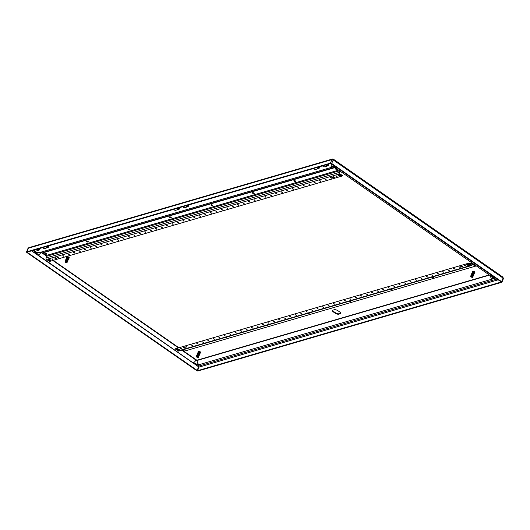 <?xml version="1.0" encoding="UTF-8"?>
<svg xmlns="http://www.w3.org/2000/svg" width="530" height="530" viewBox="0 0 530 530"><rect width="100%" height="100%" fill="white"/><g stroke="black" fill="none" stroke-linecap="round" stroke-linejoin="round"><path stroke-width="0.79" d="M46.017 246.596A1.828 1.477 73.7 0 0 47.819 247.609A1.828 1.477 73.7 0 0 48.8 245.787M46.633 246.417A1.06 0.855 73.7 0 0 48.184 245.966M33.999 250.107A1.828 1.477 73.7 0 0 35.801 251.114L38.915 250.206A1.828 1.477 73.7 0 0 39.889 248.385M37.113 249.199A1.828 1.477 73.7 0 0 38.915 250.206M37.729 249.014A1.06 0.855 73.7 0 0 39.273 248.563M42.904 247.503A1.828 1.477 73.7 0 0 44.706 248.517L47.819 247.609M66.999 257.819A1.345 0.563 -157.4 0 0 67.091 257.885A1.345 0.563 -157.4 0 0 68.045 258.322M67.098 258.488L68.337 258.898L68.648 258.302L68.132 258.355A1.345 0.563 -157.4 0 0 69.099 258.183A1.345 0.563 -157.4 0 0 68.072 257.143A1.345 0.563 -157.4 0 0 66.608 257.143A1.345 0.563 -157.4 0 0 66.972 257.799M66.813 257.169A1.345 0.563 -157.4 0 0 67.224 257.567A1.345 0.563 -157.4 0 0 68.608 258.07M69.105 257.997A1.345 0.563 -157.4 0 0 69.231 257.858A1.345 0.563 -157.4 0 0 68.204 256.818A1.345 0.563 -157.4 0 0 66.747 256.825A1.345 0.563 -157.4 0 0 66.74 257.01M66.886 258.395L66.568 257.752L67.018 257.527L68.767 258.481L67.025 258.07L66.701 257.428L67.284 257.202L68.834 257.891L68.317 258.282A1.153 0.484 -157.4 0 0 68.92 258.11A1.153 0.484 -157.4 0 0 68.039 257.216A1.153 0.484 -157.4 0 0 66.787 257.222A1.153 0.484 -157.4 0 0 67.131 257.805A1.153 0.484 -157.4 0 0 68.112 258.249M68.184 258.554L68.794 258.329L68.211 257.772L66.568 257.772L66.701 258.13L67.933 257.898L68.31 258.62M68.052 258.243L66.621 257.865L66.946 258.799M66.965 258.812L68.529 259.004L66.932 258.123L66.316 258.349L66.436 258.779L67.105 258.382L68.284 259.144L66.972 258.878M66.833 259.13L68.383 259.263L66.859 258.454L66.164 258.719L67.244 258.574L68.37 259.422L66.84 259.203M66.701 259.455L68.257 259.68L66.734 258.772L66.025 259.044L67.33 258.971L68.237 259.687L66.707 259.528M66.561 259.779L68.125 259.945L66.588 259.097L65.892 259.369L67.052 259.243L68.092 260.098L66.568 259.846M66.27 259.985L67.356 260.488M67.548 261.138L67.389 260.508L67.986 260.356L67.588 259.819L66.204 259.422L65.932 260.111M67.681 260.813L67.621 260.263L66.263 259.74L65.634 259.998L66.303 260.839M67.482 260.588L65.548 260.223L65.733 260.833L66.959 261.456M67.416 261.462L67.124 260.747L65.508 260.469L65.7 261.25L66.82 261.78M67.284 261.78L67.158 261.184L65.793 260.707L65.223 261.005L65.746 261.707M66.694 262.105L67.31 261.986L67.158 261.621L65.534 261.032L65.236 261.701L65.985 261.303L67.072 262.052M67.005 262.43L66.939 261.866L65.945 261.403L64.991 261.853M65.117 262.277L65.018 261.82L65.72 261.707L67.038 262.628A1.153 0.484 22.6 0 1 66.833 262.787A1.153 0.484 22.6 0 1 66.714 262.807M64.971 261.899L65.806 261.429L67.171 262.31M65.19 261.714L65.197 261.177L66.091 261.138L67.072 261.615L67.124 262.158M65.568 261.688L65.203 261.118L65.674 260.76L67.442 261.661M66.906 261.846L65.674 261.297L65.435 260.555L66.654 260.581L67.575 261.336M67.045 261.522L65.786 260.959L65.634 260.19L66.939 260.316L67.714 261.012M67.131 261.601L65.674 259.938L66.853 259.912L67.847 260.694M67.31 260.879L65.76 259.693L67.476 259.806L67.972 260.363L67.502 260.561M67.442 260.555L66.217 260.005L67.376 260.548M66.416 258.825L66.528 258.216L67.529 258.296L68.502 259.004L68.039 259.269M67.919 259.256L66.429 258.077L68.416 258.382L68.396 258.945L67.111 258.554M66.548 262.807L65.15 262.383L66.548 262.807M68.648 258.262L67.012 257.52L67.171 258.309L68.516 258.587L67.012 257.819L66.899 258.521L68.377 258.912L67.118 258.136L66.535 258.329L66.694 258.772M66.131 259.488L67.608 260.316L67.661 259.859L66.455 259.422L67.648 259.991L67.893 259.634L66.594 259.097L67.681 259.66L68.072 259.375L66.727 258.772L68.244 259.236L67.681 258.653L66.436 258.567M66.846 258.786L66.263 258.978M68.112 259.554L66.131 259.302M67.972 259.879L66.177 259.468M66.575 260.382L67.515 260.634M67.535 260.634L67.244 259.991L66.038 259.793M67.754 260.396L66.985 259.779L65.899 259.859L66.204 260.548L67.383 260.959M67.403 260.952L66.992 260.263L65.727 260.27L67.244 261.283M67.264 261.277L67.018 260.667L65.68 260.488L66.661 261.555M67.615 260.72L66.72 260.064L65.78 260.144L66.038 260.733L65.488 261.177L66.528 261.88M66.999 261.926L66.992 261.476L65.906 261.045L65.322 261.237L65.488 261.681M67.032 262.032L65.223 261.476M66.707 262.165L65.641 261.694M68.681 258.176L67.582 257.428L66.846 257.805M66.866 257.852L68.184 258.613M66.859 258.454L68.416 258.825L67.072 258.044L66.568 258.243L66.727 258.686M68.145 259.468L66.409 258.772M68.012 259.793L66.27 259.097M66.323 259.746L67.86 259.958L66.137 259.422M65.899 259.859L67.244 260.873M67.482 261.038L65.713 260.402L65.925 261.078L66.979 261.522M67.35 261.363L66.508 260.727L65.528 260.767L66.84 261.84M67.217 261.688L65.939 260.959L65.362 261.144L65.521 261.588M66.946 262.337L65.163 261.701M66.436 262.807L66.793 262.562M472.773 263.45L472.098 265.073A1.08 0.868 -106.3 0 1 470.918 265.417L467.99 263.383L175.145 348.866L467.99 263.383M472.429 263.211L471.753 264.834A0.616 0.497 -106.3 0 1 471.077 265.033L468.149 262.993M476.311 265.914L184.307 351.158L182.545 349.933M471.594 265.55L178.756 351.039A1.08 0.868 -106.3 0 1 178.073 350.906L175.145 348.866M179.226 349.561L179.047 349.992M183.314 349.707A0.961 0.404 -157.4 0 0 184.208 350.078A0.961 0.404 -157.4 0 0 184.791 349.946A0.961 0.404 -157.4 0 0 184.407 349.389M224.773 337.603A0.961 0.404 -157.4 0 0 225.667 337.974A0.961 0.404 -157.4 0 0 226.25 337.842A0.961 0.404 -157.4 0 0 225.866 337.285M266.232 325.5A0.961 0.404 -157.4 0 0 267.127 325.87A0.961 0.404 -157.4 0 0 267.71 325.738A0.961 0.404 -157.4 0 0 267.325 325.181M307.691 313.396A0.961 0.404 -157.4 0 0 308.586 313.773A0.961 0.404 -157.4 0 0 309.162 313.634A0.961 0.404 -157.4 0 0 308.785 313.078M349.151 301.292A0.961 0.404 -157.4 0 0 350.045 301.669A0.961 0.404 -157.4 0 0 350.621 301.53A0.961 0.404 -157.4 0 0 350.244 300.974M390.61 289.188A0.961 0.404 -157.4 0 0 391.498 289.565A0.961 0.404 -157.4 0 0 392.081 289.426A0.961 0.404 -157.4 0 0 391.703 288.87M432.069 277.091A0.961 0.404 -157.4 0 0 432.957 277.462A0.961 0.404 -157.4 0 0 433.54 277.322A0.961 0.404 -157.4 0 0 433.162 276.773M474.231 264.463A0.961 0.404 -157.4 0 0 473.396 264.351A0.961 0.404 -157.4 0 0 473.224 264.483A0.961 0.404 -157.4 0 0 473.959 265.225A0.961 0.404 -157.4 0 0 474.999 265.225A0.961 0.404 -157.4 0 0 474.94 264.96A0.961 0.404 -157.4 0 1 473.436 264.344M184.188 348.144L185.288 347.766L184.168 347.157L183.181 347.442L184.188 348.144L185.189 347.508M180.452 348.243L181.578 348.853L180.452 348.243M185.917 346.647L187.037 347.256L185.917 346.647M191.376 345.05L192.503 345.659L191.376 345.05M196.842 343.46L197.968 344.063L196.842 343.46M202.308 341.863L203.427 342.473L202.308 341.863M207.767 340.267L208.893 340.876L207.767 340.267M213.232 338.67L214.358 339.279L213.232 338.67M218.698 337.08L219.817 337.683L218.698 337.08M224.157 335.483L225.283 336.093L224.157 335.483M229.623 333.887L230.749 334.496L229.623 333.887M235.088 332.29L236.208 332.9L235.088 332.29M240.547 330.7L241.673 331.303L240.547 330.7M246.013 329.103L247.139 329.713L246.013 329.103M251.478 327.507L252.598 328.116L251.478 327.507M256.937 325.91L258.064 326.52L256.937 325.91M262.403 324.32L263.529 324.923L262.403 324.32M267.869 322.724L268.988 323.333L267.869 322.724M273.328 321.127L274.454 321.736L273.328 321.127M278.793 319.53L279.919 320.14L278.793 319.53M284.259 317.94L285.378 318.55L284.259 317.94M289.718 316.344L290.844 316.953L289.718 316.344M295.183 314.747L296.31 315.357L295.183 314.747M300.649 313.151L301.769 313.76L300.649 313.151M306.108 311.56L307.234 312.17L306.108 311.56M311.574 309.964L312.7 310.573L311.574 309.964M317.039 308.367L318.159 308.977L317.039 308.367M322.498 306.771L323.625 307.38L322.498 306.771M327.964 305.181L329.09 305.79L327.964 305.181M333.43 303.584L334.549 304.194L333.43 303.584M338.889 301.987L340.015 302.597L338.889 301.987M344.354 300.391L345.481 301L344.354 300.391M349.82 298.801L350.94 299.41L349.82 298.801M355.279 297.204L356.405 297.814L355.279 297.204M360.744 295.607L361.871 296.217L360.744 295.607M366.21 294.017L367.33 294.62L366.21 294.017M371.669 292.421L372.795 293.03L371.669 292.421M377.135 290.824L378.261 291.434L377.135 290.824M382.6 289.228L383.72 289.837L382.6 289.228M388.059 287.638L389.186 288.24L388.059 287.638M393.525 286.041L394.651 286.651L393.525 286.041M398.991 284.444L400.11 285.054L398.991 284.444M404.45 282.848L405.576 283.457L404.45 282.848M409.915 281.258L411.042 281.861L409.915 281.258M415.381 279.661L416.507 280.271L415.381 279.661M420.84 278.065L421.966 278.674L420.84 278.065M426.305 276.468L427.432 277.077L426.305 276.468M431.771 274.878L432.897 275.481L431.771 274.878M437.23 273.281L438.356 273.891L437.23 273.281M442.696 271.685L443.822 272.294L442.696 271.685M448.161 270.088L449.288 270.697L448.161 270.088M453.62 268.498L454.747 269.101L453.62 268.498M459.086 266.901L460.212 267.511L459.086 266.901M461.815 266.1L462.942 266.709L461.842 267.087L460.716 266.484L461.815 266.1M464.552 265.305L465.678 265.914L464.552 265.305M177.285 348.952A1.345 0.563 -157.4 0 0 177.047 349.137A1.345 0.563 -157.4 0 0 178.073 350.171A1.345 0.563 -157.4 0 0 179.537 350.171A1.345 0.563 -157.4 0 0 178.796 349.27A1.345 0.563 -157.4 0 0 177.285 348.952M466.996 264.092A1.345 0.563 -157.4 0 0 466.758 264.278A1.345 0.563 -157.4 0 0 467.785 265.311A1.345 0.563 -157.4 0 0 469.249 265.311A1.345 0.563 -157.4 0 0 468.507 264.41A1.345 0.563 -157.4 0 0 466.996 264.092M183.87 349.542A0.961 0.404 -157.4 0 0 184.738 349.694M225.329 337.438A0.961 0.404 -157.4 0 0 226.197 337.59M266.789 325.334A0.961 0.404 -157.4 0 0 267.657 325.486M308.248 313.237A0.961 0.404 -157.4 0 0 309.116 313.389M349.707 301.133A0.961 0.404 -157.4 0 0 350.575 301.285M391.167 289.029A0.961 0.404 -157.4 0 0 392.034 289.181M432.626 276.925A0.961 0.404 -157.4 0 0 433.494 277.077M183.327 347.402L184.347 347.753M180.617 348.223L181.452 348.568M186.083 346.627L186.911 346.978M191.549 345.037L192.377 345.381M197.008 343.44L197.842 343.784M202.473 341.843L203.301 342.188M207.939 340.253L208.767 340.598M213.398 338.657L214.233 339.001M218.863 337.06L219.692 337.405M224.329 335.464L225.157 335.808M229.788 333.873L230.623 334.218M235.254 332.277L236.082 332.621M240.719 330.68L241.548 331.025M246.178 329.084L247.013 329.428M251.644 327.494L252.472 327.838M257.11 325.897L257.938 326.241M262.569 324.3L263.403 324.645M268.034 322.704L268.862 323.048M273.5 321.114L274.328 321.458M278.959 319.517L279.794 319.862M284.424 317.921L285.253 318.265M289.89 316.324L290.718 316.668M295.349 314.734L296.184 315.078M300.815 313.137L301.643 313.482M306.28 311.541L307.108 311.885M311.739 309.944L312.574 310.295M317.205 308.354L318.033 308.698M322.671 306.757L323.499 307.102M328.13 305.161L328.964 305.505M333.595 303.564L334.423 303.915M339.061 301.974L339.889 302.319M344.52 300.377L345.355 300.722M349.985 298.781L350.814 299.125M355.451 297.184L356.279 297.535M360.91 295.594L361.745 295.939M366.376 293.998L367.204 294.342M371.841 292.401L372.669 292.745M377.3 290.804L378.135 291.156M382.766 289.214L383.594 289.559M388.232 287.618L389.06 287.962M393.691 286.021L394.525 286.366M399.156 284.424L399.984 284.776M404.622 282.834L405.45 283.179M410.081 281.238L410.916 281.582M415.546 279.641L416.375 279.986M421.012 278.051L421.84 278.396M426.471 276.455L427.306 276.799M431.937 274.858L432.765 275.202M437.402 273.261L438.231 273.606M442.861 271.671L443.696 272.016M448.327 270.075L449.155 270.419M453.793 268.478L454.621 268.823M459.258 266.881L460.086 267.226M462.842 266.457L460.981 266.351M464.717 265.291L465.545 265.636M177.219 348.978A1.345 0.563 -157.4 0 0 178.232 349.787A1.345 0.563 -157.4 0 0 179.524 349.939M466.93 264.119A1.345 0.563 -157.4 0 0 467.95 264.927A1.345 0.563 -157.4 0 0 469.235 265.079M334.47 167.407L43.129 252.459L42.97 252.843L46.613 255.381A0.616 0.497 -106.3 0 1 46.859 256.222L46.136 257.964A1.08 0.868 73.7 0 0 46.56 259.428L49.495 261.469L342.334 175.98L342.493 175.589L339.564 173.555A0.616 0.497 73.7 0 1 339.319 172.714L339.995 171.097M339.65 170.859L338.975 172.475A1.08 0.868 73.7 0 0 339.405 173.939L342.334 175.98M42.97 252.843L334.914 167.619M336.351 168.566A0.961 0.404 -157.4 0 0 335.324 168.573A0.961 0.404 -157.4 0 0 335.854 169.216A0.961 0.404 -157.4 0 0 336.934 169.441A0.961 0.404 -157.4 0 0 337.106 169.309A0.961 0.404 -157.4 0 0 337.04 169.037M295.475 181.545A0.961 0.404 -157.4 0 0 295.647 181.412A0.961 0.404 -157.4 0 0 294.912 180.67A0.961 0.404 -157.4 0 0 293.865 180.677A0.961 0.404 -157.4 0 0 294.395 181.32A0.961 0.404 -157.4 0 0 295.475 181.545M254.016 193.649A0.961 0.404 -157.4 0 0 254.188 193.516A0.961 0.404 -157.4 0 0 253.453 192.774A0.961 0.404 -157.4 0 0 252.406 192.774A0.961 0.404 -157.4 0 0 252.936 193.423A0.961 0.404 -157.4 0 0 254.016 193.649M212.556 205.753A0.961 0.404 -157.4 0 0 212.729 205.62A0.961 0.404 -157.4 0 0 211.993 204.878A0.961 0.404 -157.4 0 0 210.947 204.878A0.961 0.404 -157.4 0 0 211.477 205.521A0.961 0.404 -157.4 0 0 212.556 205.753M171.097 217.85A0.961 0.404 -157.4 0 0 171.269 217.724A0.961 0.404 -157.4 0 0 170.534 216.982A0.961 0.404 -157.4 0 0 169.494 216.982A0.961 0.404 -157.4 0 0 170.017 217.625A0.961 0.404 -157.4 0 0 171.097 217.85M129.638 229.954A0.961 0.404 -157.4 0 0 129.81 229.828A0.961 0.404 -157.4 0 0 129.075 229.086A0.961 0.404 -157.4 0 0 128.035 229.086A0.961 0.404 -157.4 0 0 128.558 229.728A0.961 0.404 -157.4 0 0 129.638 229.954M88.179 242.058A0.961 0.404 -157.4 0 0 88.351 241.932A0.961 0.404 -157.4 0 0 87.616 241.19A0.961 0.404 -157.4 0 0 86.576 241.19A0.961 0.404 -157.4 0 0 87.099 241.832A0.961 0.404 -157.4 0 0 88.179 242.058M46.719 254.161A0.961 0.404 -157.4 0 0 46.892 254.029A0.961 0.404 -157.4 0 0 46.156 253.294A0.961 0.404 -157.4 0 0 45.116 253.294A0.961 0.404 -157.4 0 0 45.64 253.936A0.961 0.404 -157.4 0 0 46.719 254.161M333.29 176.702L332.191 177.08L333.31 177.689L334.417 177.311L333.29 176.702M337.027 176.603L335.901 175.993L337.027 176.603M331.568 178.199L330.442 177.59L331.568 178.199M326.102 179.796L324.976 179.186L326.102 179.796M320.637 181.393L319.51 180.783L320.637 181.393M315.178 182.982L314.051 182.373L315.178 182.982M309.712 184.579L308.586 183.97L309.712 184.579M304.246 186.176L303.12 185.566L304.246 186.176M298.787 187.772L297.661 187.163L298.787 187.772M293.322 189.362L292.196 188.753L293.322 189.362M287.856 190.959L286.73 190.349L287.856 190.959M282.397 192.556L281.271 191.946L282.397 192.556M276.932 194.146L275.805 193.543L276.932 194.146M271.466 195.742L270.34 195.133L271.466 195.742M266.007 197.339L264.881 196.729L266.007 197.339M260.541 198.935L259.415 198.326L260.541 198.935M255.076 200.525L253.95 199.923L255.076 200.525M249.61 202.122L248.49 201.513L249.61 202.122M244.151 203.719L243.025 203.109L244.151 203.719M238.685 205.315L237.559 204.706L238.685 205.315M233.22 206.905L232.1 206.302L233.22 206.905M227.761 208.502L226.635 207.893L227.761 208.502M222.295 210.099L221.169 209.489L222.295 210.099M216.83 211.695L215.71 211.086L216.83 211.695M211.371 213.285L210.244 212.682L211.371 213.285M205.905 214.882L204.779 214.272L205.905 214.882M200.439 216.478L199.32 215.869L200.439 216.478M194.98 218.075L193.854 217.466L194.98 218.075M189.515 219.665L188.388 219.056L189.515 219.665M184.049 221.262L182.929 220.652L184.049 221.262M178.59 222.858L177.464 222.249L178.59 222.858M173.124 224.455L171.998 223.845L173.124 224.455M167.659 226.045L166.539 225.435L167.659 226.045M162.2 227.642L161.074 227.032L162.2 227.642M156.734 229.238L155.608 228.629L156.734 229.238M151.269 230.835L150.149 230.225L151.269 230.835M145.81 232.425L144.683 231.815L145.81 232.425M140.344 234.022L139.218 233.412L140.344 234.022M134.878 235.618L133.759 235.009L134.878 235.618M129.419 237.215L128.293 236.605L129.419 237.215M123.954 238.805L122.828 238.195L123.954 238.805M118.488 240.401L117.368 239.792L118.488 240.401M113.029 241.998L111.903 241.388L113.029 241.998M107.564 243.595L106.437 242.985L107.564 243.595M102.098 245.185L100.978 244.575L102.098 245.185M96.639 246.781L95.513 246.172L96.639 246.781M91.173 248.378L90.047 247.768L91.173 248.378M85.708 249.968L84.588 249.365L85.708 249.968M80.249 251.565L79.122 250.955L80.249 251.565M74.783 253.161L73.657 252.552L74.783 253.161M69.317 254.758L68.198 254.148L69.317 254.758M63.858 256.348L62.732 255.745L63.858 256.348M58.393 257.944L57.266 257.335L58.393 257.944M55.663 258.746L54.656 258.044L55.637 257.759L56.763 258.368L55.663 258.746L55.822 258.355L54.802 258.004M52.927 259.541L51.807 258.931L52.927 259.541M340.194 175.894A1.345 0.563 -157.4 0 0 340.432 175.715A1.345 0.563 -157.4 0 0 339.405 174.675A1.345 0.563 -157.4 0 0 337.941 174.675A1.345 0.563 -157.4 0 0 338.683 175.576A1.345 0.563 -157.4 0 0 340.194 175.894M50.483 260.753A1.345 0.563 -157.4 0 0 50.721 260.568A1.345 0.563 -157.4 0 0 49.694 259.534A1.345 0.563 -157.4 0 0 48.23 259.534A1.345 0.563 -157.4 0 0 48.972 260.435A1.345 0.563 -157.4 0 0 50.483 260.753M335.536 168.434A0.961 0.404 -157.4 0 0 337.053 169.063M294.077 180.538A0.961 0.404 -157.4 0 0 295.594 181.167M252.618 192.635A0.961 0.404 -157.4 0 0 254.135 193.271M211.159 204.739A0.961 0.404 -157.4 0 0 212.676 205.375M169.699 216.843A0.961 0.404 -157.4 0 0 171.216 217.472M128.247 228.947A0.961 0.404 -157.4 0 0 129.757 229.576M86.787 241.051A0.961 0.404 -157.4 0 0 88.305 241.68M45.328 253.154A0.961 0.404 -157.4 0 0 46.845 253.784M332.449 176.947L334.317 177.053M336.192 175.887L337.02 176.232M330.727 177.484L331.555 177.828M325.268 179.08L326.096 179.425M319.802 180.67L320.63 181.022M314.336 182.267L315.165 182.611M308.877 183.864L309.706 184.208M303.412 185.46L304.24 185.805M297.946 187.05L298.774 187.401M292.487 188.647L293.315 188.991M287.022 190.244L287.85 190.588M281.556 191.84L282.384 192.185M276.097 193.43L276.925 193.781M270.631 195.027L271.459 195.371M265.166 196.623L265.994 196.968M259.707 198.22L260.535 198.565M254.241 199.81L255.069 200.154M248.775 201.407L249.603 201.751M243.316 203.003L244.144 203.348M237.851 204.6L238.679 204.944M232.385 206.19L233.213 206.534M226.926 207.786L227.754 208.131M221.46 209.383L222.289 209.728M215.995 210.98L216.823 211.324M210.536 212.57L211.364 212.914M205.07 214.166L205.898 214.511M199.605 215.763L200.433 216.107M194.139 217.36L194.974 217.704M188.68 218.95L189.508 219.294M183.214 220.546L184.042 220.891M177.749 222.143L178.583 222.487M172.29 223.74L173.118 224.084M166.824 225.329L167.652 225.674M161.358 226.926L162.193 227.271M155.899 228.523L156.728 228.867M150.434 230.113L151.262 230.464M144.968 231.709L145.803 232.054M139.509 233.306L140.337 233.65M134.044 234.903L134.872 235.247M128.578 236.493L129.413 236.844M123.119 238.089L123.947 238.434M117.653 239.686L118.481 240.03M112.188 241.282L113.022 241.627M106.729 242.873L107.557 243.224M101.263 244.469L102.091 244.814M95.797 246.066L96.632 246.41M90.339 247.662L91.167 248.007M84.873 249.252L85.701 249.603M79.407 250.849L80.242 251.194M73.948 252.446L74.776 252.79M68.483 254.042L69.311 254.387M63.017 255.632L63.852 255.977M57.558 257.229L58.386 257.573M56.664 258.11L55.822 258.355M52.092 258.825L52.92 259.17M338.113 174.522A1.345 0.563 -157.4 0 0 339.074 175.298A1.345 0.563 -157.4 0 0 340.353 175.503A1.345 0.563 -157.4 0 0 340.426 175.483M48.402 259.375A1.345 0.563 -157.4 0 0 49.363 260.157A1.345 0.563 -157.4 0 0 50.641 260.363A1.345 0.563 -157.4 0 0 50.714 260.336M325.745 164.936A1.828 1.477 73.7 0 0 327.547 165.95A1.828 1.477 73.7 0 0 328.527 164.128M326.361 164.757A1.06 0.855 73.7 0 0 327.911 164.307M313.727 168.447A1.828 1.477 73.7 0 0 315.529 169.454L318.643 168.547A1.828 1.477 73.7 0 0 319.623 166.725M316.841 167.54A1.828 1.477 73.7 0 0 318.643 168.547M317.457 167.354A1.06 0.855 73.7 0 0 319 166.904M322.631 165.844A1.828 1.477 73.7 0 0 324.433 166.857L327.547 165.95M472.687 272.407A1.345 0.563 -157.4 0 0 472.78 272.473A1.345 0.563 -157.4 0 0 473.734 272.91L474.324 272.877L474.085 272.453L472.7 272.109L472.859 272.897L474.204 273.175L472.939 272.4L472.356 272.592L472.588 273.109L473.899 273.599L474.476 273.016L472.952 272.069L472.343 272.201L472.389 272.718L473.012 272.321L474.244 273.069L472.707 272.659L472.674 271.817L474.33 272.287L474.589 272.745L474.005 272.87A1.153 0.484 -157.4 0 0 474.608 272.698A1.153 0.484 -157.4 0 0 473.727 271.804A1.153 0.484 -157.4 0 0 472.475 271.804A1.153 0.484 -157.4 0 0 472.82 272.394A1.153 0.484 -157.4 0 0 473.8 272.837M473.82 272.93A1.345 0.563 -157.4 0 0 474.787 272.771A1.345 0.563 -157.4 0 0 473.76 271.731A1.345 0.563 -157.4 0 0 472.296 271.731A1.345 0.563 -157.4 0 0 472.661 272.387M472.502 271.757A1.345 0.563 -157.4 0 0 472.912 272.148A1.345 0.563 -157.4 0 0 474.297 272.659M474.794 272.579A1.345 0.563 -157.4 0 0 474.92 272.447A1.345 0.563 -157.4 0 0 473.893 271.406A1.345 0.563 -157.4 0 0 472.435 271.413A1.345 0.563 -157.4 0 0 472.429 271.599M473.813 272.943L474.376 272.672L473.582 272.095L472.535 272.394M472.786 273.076L474.343 273.341L472.568 272.394L472.124 272.758L472.634 273.381M472.654 273.394L474.217 273.593L472.621 272.712L472.005 272.937L472.124 273.367M472.522 273.719L474.072 273.851L472.548 273.036L471.852 273.308L472.932 273.162L474.058 274.01L472.528 273.791M472.389 274.043L473.946 274.268L472.422 273.361L471.713 273.632L472.647 273.447L473.926 274.268L472.396 274.109M472.25 274.368L473.8 274.633L473.224 273.97L471.866 273.712L471.581 273.957L472.733 273.831L473.774 274.527L473.297 274.845L471.428 274.434L471.992 275.421M471.958 274.573L473.568 275.057L473.442 274.527L472.223 274.017L471.488 274.195L471.62 274.699M471.826 274.898L472.912 275.401M473.369 275.401L473.31 274.851L472.257 274.434M473.237 275.726L472.753 274.904L471.415 274.699L471.422 275.421L472.647 276.044M473.104 276.044L472.813 275.335L471.197 275.057L471.389 275.839L472.508 276.368M472.972 276.368L472.846 275.772L471.481 275.295L470.912 275.593L471.435 276.296M470.806 276.865L471.097 276.269L472.999 276.574L471.223 275.62L470.925 276.289L471.673 275.892L472.753 276.653M472.694 277.018L472.627 276.455L471.634 275.991L470.68 276.441M472.488 276.773L472.727 277.216A1.153 0.484 22.6 0 1 472.522 277.375A1.153 0.484 22.6 0 1 472.402 277.395M470.66 276.488L471.495 276.017L472.859 276.892M470.878 276.302L470.885 275.766L471.779 275.726L472.76 276.196L472.813 276.746M472.409 276.713L471.157 276.143L471.097 275.401L472.422 275.587L473.131 276.249M472.594 276.435L471.362 275.885L471.124 275.143L472.343 275.169L473.263 275.925M472.733 276.11L471.475 275.547L471.322 274.779L472.627 274.904L473.403 275.6M471.726 275.322L471.296 274.692L471.826 274.374L473.535 275.282M472.999 275.467L471.448 274.282L473.164 274.394L473.661 274.951L473.191 275.149M473.131 275.143L471.905 274.593L471.415 274.858L472.932 275.865M472.104 273.414L472.502 272.758L474.191 273.593L472.661 273.467M471.819 274.076L473.462 274.858L472.144 274.01L473.336 274.58L473.482 274.123L472.276 273.685L473.369 274.248L473.76 273.957L472.111 272.678L473.124 272.5L474.277 273.162L473.86 273.533L472.8 273.142M472.389 273.367L473.933 273.825L472.309 272.685L472.707 272.115L474.324 272.725L473.999 273.208M472.237 277.395L470.839 276.971L472.237 277.395M473.979 273.235L472.72 272.718L472.223 272.917L472.382 273.361M472.548 273.036L472.131 273.361M472.416 273.361L471.952 273.566M472.402 273.692L471.819 273.884M473.661 274.467L471.866 274.056M472.263 274.971L473.204 275.222M473.224 275.216L472.932 274.58L471.726 274.381M473.442 274.984L472.674 274.368L471.587 274.447L471.892 275.136L473.071 275.547M473.091 275.54L473.085 275.096L471.998 274.666L473.065 275.136M472.952 275.865L472.707 275.255L471.369 275.077L472.349 276.143M472.82 276.19L472.462 275.52L471.336 275.348L471.322 275.958L472.217 276.468M472.687 276.508L472.68 276.064L471.594 275.633L471.011 275.819L471.177 276.269M472.72 276.62L470.912 276.064M472.555 272.433L473.873 273.202M472.575 272.976L474.105 273.407L472.76 272.632L472.257 272.831L472.416 273.268M472.442 273.301L473.681 273.851L473.966 273.613L473.403 273.155L472.124 273.155M472.396 273.705L473.409 274.162L473.8 273.871L472.091 273.361M473.701 274.381L471.958 273.685M472.011 274.328L473.548 274.547L471.826 274.003M471.587 274.447L472.932 275.461M473.303 275.308L471.826 274.573L471.607 275.302M473.171 275.627L471.402 274.99L471.587 275.64L472.667 276.11M473.038 275.951L472.197 275.315L471.216 275.355L472.528 276.428M472.906 276.276L471.627 275.547L471.051 275.732L471.21 276.176M472.634 276.925L470.852 276.289M472.124 277.395L472.482 277.15M185.884 205.766A1.828 1.477 73.7 0 0 187.686 206.779A1.828 1.477 73.7 0 0 188.66 204.958M186.5 205.587A1.06 0.855 73.7 0 0 188.044 205.136M173.86 209.277A1.828 1.477 73.7 0 0 175.669 210.284L178.782 209.376A1.828 1.477 73.7 0 0 179.756 207.555M176.98 208.369A1.828 1.477 73.7 0 0 178.782 209.376M177.596 208.184A1.06 0.855 73.7 0 0 179.14 207.733M182.77 206.673A1.828 1.477 73.7 0 0 184.573 207.687L187.686 206.779M198.419 352.47A1.345 0.563 -157.4 0 0 198.511 352.536A1.345 0.563 -157.4 0 0 199.472 352.973L199.995 352.682L198.677 352.139L198.213 352.404L198.598 352.96L199.942 353.225L198.71 352.47L198.101 352.642L198.253 353.099L199.638 353.669L200.221 352.98L198.684 352.132L198.074 352.264L198.127 352.781L199.055 352.443L199.976 353.152L198.445 352.722L198.406 351.88L200.062 352.351L200.327 352.808L199.744 352.934A1.153 0.484 -157.4 0 0 200.347 352.761A1.153 0.484 -157.4 0 0 199.465 351.874A1.153 0.484 -157.4 0 0 198.213 351.874A1.153 0.484 -157.4 0 0 198.558 352.457A1.153 0.484 -157.4 0 0 199.532 352.9M199.558 352.993A1.345 0.563 -157.4 0 0 200.525 352.834A1.345 0.563 -157.4 0 0 199.492 351.794A1.345 0.563 -157.4 0 0 198.035 351.801A1.345 0.563 -157.4 0 0 198.399 352.45M198.24 351.827A1.345 0.563 -157.4 0 0 198.651 352.218A1.345 0.563 -157.4 0 0 200.029 352.722M200.525 352.649A1.345 0.563 -157.4 0 0 200.658 352.51A1.345 0.563 -157.4 0 0 199.631 351.476A1.345 0.563 -157.4 0 0 198.167 351.476A1.345 0.563 -157.4 0 0 198.16 351.662M199.552 353.007L200.108 352.828L199.611 352.284L198.71 352.052L198.266 352.457M200.075 352.953L199.744 352.934L200.075 352.953M198.525 353.139L200.082 353.397L198.299 352.457L197.856 352.828L198.372 353.45M198.392 353.464L199.956 353.656L198.359 352.775L197.743 353L197.856 353.43L198.531 353.04L199.704 353.795L198.399 353.53M198.253 353.782L199.81 353.914L198.286 353.106L197.584 353.377L198.664 353.225L199.797 354.073L198.266 353.854M198.121 354.106L199.684 354.332L198.147 353.424L197.452 353.695L198.757 353.623L199.664 354.338L198.127 354.179M197.988 354.431L199.538 354.696L198.962 354.04L197.597 353.775L197.319 354.02L198.472 353.894L199.512 354.59L199.035 354.908L197.167 354.497L197.73 355.491M197.697 354.636L199.306 355.12L199.181 354.59L197.962 354.08L197.22 354.259L197.352 354.769M197.557 354.961L198.651 355.464M199.108 355.464L199.041 354.915L197.995 354.497M198.975 355.789L198.492 354.974L197.147 354.762L197.153 355.484L198.379 356.114M198.836 356.114L198.551 355.398L196.928 355.12L197.12 355.902L198.246 356.432M198.704 356.438L198.584 355.835L197.213 355.358L196.65 355.656L197.173 356.365M198.114 356.756L198.73 356.637L198.505 356.206L196.955 355.69L196.663 356.352L197.405 355.961L198.492 356.716M198.432 357.081L198.372 356.531L197.365 356.061L196.418 356.505M196.537 356.928L196.438 356.471L197.14 356.359L198.465 357.28A1.153 0.484 22.6 0 1 198.26 357.439A1.153 0.484 22.6 0 1 198.134 357.458M196.398 356.551L197.233 356.087L198.598 356.962M198.366 356.988L196.59 356.352L196.617 355.829L198.227 356.074L198.551 356.809M198.22 356.842L196.968 356.273L196.67 355.59L197.796 355.511L198.863 356.312M198.333 356.498L197.1 355.955L196.855 355.213L198.081 355.239L199.002 355.988M198.465 356.173L197.233 355.63L197.061 354.842L198.359 354.974L199.134 355.67M199.041 355.372L197.557 354.643L197.186 354.835L197.458 355.385L197.027 354.755L197.564 354.438L199.267 355.345M198.737 355.531L197.18 354.345L198.896 354.464L199.393 355.014L198.922 355.213M198.869 355.206L197.173 354.888L197.875 355.756L198.823 355.63L197.1 355.14L198.088 356.206M197.836 353.477L197.955 352.867L198.949 352.947L199.929 353.656L199.465 353.921M199.34 353.908L197.856 352.728L199.843 353.033L199.817 353.596L198.531 353.205M199.803 353.563L197.968 352.536L199.505 352.417L200.181 352.98L199.731 353.278M197.975 357.458L196.57 357.034L197.975 357.458M199.717 353.298L198.458 352.788L197.955 352.987L198.121 353.424M198.127 353.43L199.386 354L199.492 353.543L197.862 353.218M197.995 353.755L199.333 354.318L198.849 353.576L197.69 353.629M197.856 354.08L199.273 354.63L198.882 353.974L197.557 353.954M197.551 354.139L199.201 354.928L198.909 354.384L197.597 354.119M198.001 355.034L199.068 354.961L197.465 354.444M199.174 355.047L197.557 354.338L197.624 355.199L198.995 355.498L197.736 354.729L198.803 355.206M198.558 356.253L198.452 355.729L197.067 355.411L197.061 356.027L197.948 356.531M198.419 356.577L198.412 356.127L197.332 355.696L196.749 355.888L196.908 356.332M198.458 356.683L196.65 356.127M198.286 352.503L199.611 353.265M199.836 353.477L198.492 352.702L197.995 352.894L198.154 353.338M198.015 353.749L199.141 354.225L199.532 353.941L197.829 353.424M198.001 354.093L199.075 354.557L199.353 354.199L197.697 353.749M197.743 354.398L199.28 354.61L197.557 354.073M197.319 354.51L198.671 355.524M198.909 355.696L197.14 355.054L197.352 355.729L198.412 356.127M198.77 356.014L197.935 355.378L196.955 355.425L198.266 356.498M198.637 356.339L197.365 355.61L196.782 355.802L196.941 356.246M197.856 357.458L198.213 357.213M330.435 163.141L26.672 251.823A0.961 0.404 -157.4 0 0 26.5 251.949A0.961 0.404 -157.4 0 0 26.845 252.479L196.729 370.649A0.961 0.404 -157.4 0 0 197.995 370.987L501.758 282.311A0.961 0.404 -157.4 0 0 501.93 282.179A0.961 0.404 -157.4 0 0 501.585 281.649L331.7 163.485A0.961 0.404 -157.4 0 0 330.435 163.141L331.919 159.59L28.15 248.265A0.961 0.404 -157.4 0 0 27.977 248.398A0.961 0.404 -157.4 0 0 28.011 248.61M330.866 163.439L27.037 252.174L197.564 370.689L501.327 282.006L330.866 163.439M332.688 310.196A4.333 1.809 -157.4 0 0 333.151 311.176L335.881 313.078A4.333 1.809 -157.4 0 0 338.637 313.82L340.604 313.243M333.171 159.219L333.185 159.928A0.961 0.404 -157.4 0 0 331.919 159.59L332.482 159.013L28.839 247.656L26.672 251.823M503.235 278.753A0.961 0.404 -157.4 0 0 503.407 278.628L502.917 277.104L333.344 159.152L332.482 159.013M502.486 276.991L503.069 278.098L333.185 159.928L331.7 163.485M337.411 310.361A4.333 1.809 -157.4 0 0 334.655 309.619L332.582 310.222A4.333 1.809 -157.4 0 0 332.542 310.295A4.333 1.809 -157.4 0 0 332.953 311.66L335.682 313.561A4.333 1.809 -157.4 0 0 338.438 314.303L340.512 313.694A4.333 1.809 -157.4 0 0 340.545 313.627A4.333 1.809 -157.4 0 0 340.134 312.256L337.411 310.361M197.054 370.55L198.955 366.025L197.412 364.951M31.522 250.829L199.041 367.131L198.955 366.025L497.239 278.946M333.151 311.176L332.953 311.66M335.682 313.561L335.881 313.078M338.438 314.303L338.637 313.82M489.23 274.904L197.518 360.062A1.153 0.484 22.6 0 1 196.001 359.651L182.174 350.038M178.57 347.528L53.258 260.369M46.912 255.95L41.307 252.055M470.918 265.417L178.073 350.906M472.316 263.138L469.527 263.953M468.301 264.311L467.341 264.589M462.147 266.106L461.06 266.424M184.493 347.157L183.406 347.475M471.753 264.834L471.077 265.033M461.842 267.087L462.001 266.703M46.613 255.381L338.617 170.137M46.859 256.222L339.538 170.779M46.136 257.964L338.975 172.475M46.56 259.428L339.405 173.939M333.31 177.689L333.476 177.298M501.93 282.179L503.407 278.628A0.961 0.404 -157.4 0 0 503.069 278.098L501.585 281.649M197.564 370.689L199.041 367.131L498.385 279.747M34.377 251.551L32.807 250.458M493.258 277.985A1.153 0.484 -157.4 0 0 493.052 277.19L491.045 275.792A3.849 1.61 22.6 0 1 491.727 278.429L493.258 277.985A2.696 2.173 -106.3 0 0 494.954 278.31L495.782 277.932M195.404 364.083A1.153 0.484 -157.4 0 0 196.922 364.494L198.452 364.044A3.849 1.61 22.6 0 1 193.397 362.686L195.404 364.083A2.696 1.126 -55.2 0 1 194.808 364.037L35.835 253.459A2.696 1.126 -55.2 0 0 36.431 253.506L38.445 254.903A3.849 1.61 22.6 0 1 37.756 252.267L36.225 252.717A1.153 0.484 -157.4 0 0 36.431 253.506M331.038 166.652A3.849 1.61 22.6 0 1 336.093 168.017L334.085 166.619A1.153 0.484 -157.4 0 0 332.562 166.208L331.038 166.652A2.696 2.173 -106.3 0 0 332.688 166.996L332.734 166.983M181.757 350.164L195.868 359.976A1.153 0.484 -157.4 0 0 197.385 360.387L197.518 360.062M198.452 364.044A2.696 2.173 -106.3 0 1 197.385 360.387L489.521 275.103M193.397 362.686A2.696 1.126 -55.2 0 0 195.868 359.976L196.001 359.651M38.445 254.903A2.696 1.126 124.8 0 0 40.916 252.201L46.826 256.308M52.834 260.488L178.146 347.654M490.773 275.839L490.442 275.746A2.696 1.126 -55.2 0 0 491.045 275.792M491.727 278.429A2.696 2.173 -106.3 0 1 490.455 275.752M493.052 277.19A2.696 1.126 -55.2 0 0 493.947 276.66M334.085 166.619A2.696 1.126 -55.2 0 0 334.98 166.082M490.442 275.746L335.497 167.964A2.696 1.126 -55.2 0 0 336.093 168.017M494.954 278.31L198.618 364.819A2.696 2.173 -106.3 0 1 196.922 364.494M37.756 252.267A2.696 2.173 73.7 0 0 39.452 252.598L332.694 166.99M332.562 166.208A2.696 2.173 -106.3 0 1 331.29 163.525M36.225 252.717A2.696 2.173 -106.3 0 1 35.093 251.107M471.985 262.906L469.196 263.721M467.785 264.132L467.069 264.337M26.5 251.949L27.977 248.398L28.839 247.656M335.497 167.964L332.674 166.996M198.618 364.819L194.808 364.037M34.258 250.524L34.735 252.333L35.835 253.459"/></g></svg>
